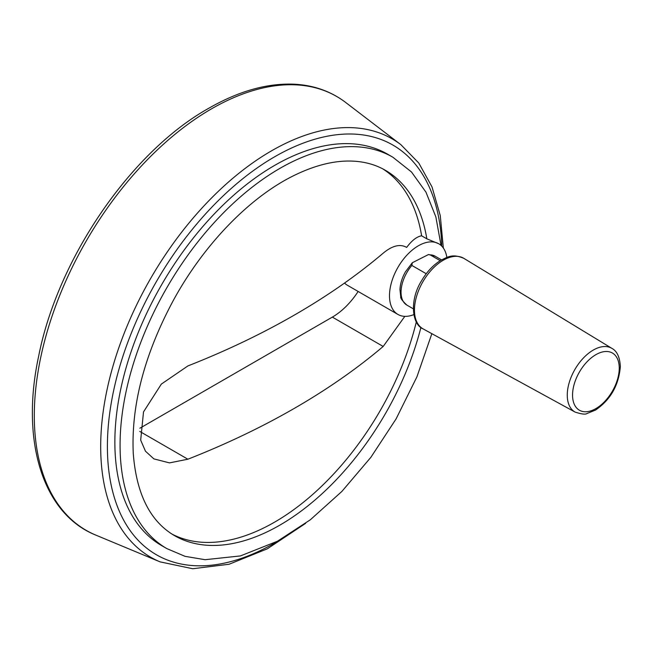 <?xml version="1.0" encoding="UTF-8"?>
<svg xmlns="http://www.w3.org/2000/svg" width="653" height="653" viewBox="0 0 653 653"><rect width="100%" height="100%" fill="white"/><g stroke="black" fill="none" stroke-linecap="round" stroke-linejoin="round"><path stroke-width="0.98" d="M411.863 265.436A28.25 16.309 120 0 0 406.892 305.114C402.346 300.878 400.289 298.086 400.738 296.748L399.954 289.622C400.24 283.712 402.068 277.778 405.44 271.828L412.296 262.759L411.863 265.436L426.246 273.738M412.296 262.751L428.49 254.539L430.164 254.866L440.228 260.678M139.873 428.229L332.353 317.105A57.121 32.977 120 0 0 358.146 291.467M404.836 316.346L383.189 346.457L332.353 317.105M406.297 247.193L406.656 247.414C400.142 243.683 392.322 245.601 383.189 253.176A739.939 427.201 180 0 1 187.884 365.933L161.34 384.095L143.513 411.921L140.681 440.122L145.456 451.19L153.871 458.888L169.519 462.887L187.884 459.214A739.939 427.201 0 0 0 383.189 346.457M441.036 245.43L435.853 216.878L425.952 192.137L411.488 171.984L392.853 157.21L387.637 154.206A225.979 130.469 120 0 0 161.658 284.675A225.979 130.469 120 0 0 161.658 545.606L166.874 548.618L185.052 556.34L205.099 559.703L240.435 555.923L277.484 541.215L310.33 519.788L341.87 491.44L370.855 457.337L396.085 418.916L416.941 376.805L431.853 333.675M405.929 246.989L406.656 247.414C411.888 240.443 416.875 236.574 421.618 235.806L426.833 238.818L438.734 243.765A40.804 23.557 -60 0 1 446.848 257.437M413.831 314.624A40.804 23.557 -60 0 1 397.946 314.452A40.804 23.557 -60 0 1 397.693 267.779A40.804 23.557 -60 0 1 438.236 243.496A40.804 23.557 -60 0 1 438.751 243.781L438.751 243.781M344.547 283.051A40.804 23.557 120 0 0 347.461 285.296L397.946 314.452M421.618 235.806A210.911 121.768 120 0 0 382.731 168.841M171.886 534.04A210.911 121.768 120 0 0 416.32 321.913M187.884 459.214L139.766 431.429M441.779 246.148A236.525 136.559 120 0 0 274.652 156.785A236.525 136.559 120 0 0 107.418 449.46A236.525 136.559 120 0 0 279.851 539.933M428.49 254.539L435.135 256.188A28.25 16.309 120 0 0 430.164 254.866M426.833 238.818A210.911 121.768 120 0 0 385.319 170.262C376.903 165.397 367.468 162.45 357.003 161.422C337.772 159.569 316.591 164.36 293.442 175.788C249.462 197.484 203.801 244.614 173.486 300.135C144.427 354.269 131.016 405.431 133.277 453.615C136.436 494.011 150.149 521.331 174.408 535.574A210.911 121.768 120 0 0 420.916 327.431M392.853 157.21A225.979 130.469 120 0 0 166.874 287.679A225.979 130.469 120 0 0 166.874 548.618M443.346 248.042L440.261 215.563L432.025 186.946L418.81 163.062L400.926 144.713A241.52 139.44 120 0 0 271.468 150.867A241.52 139.44 120 0 0 111.353 371.924A241.52 139.44 120 0 0 160.083 561.866L192.741 568.739L229.089 564.249L267.314 548.83L305.604 523.363M211.441 108.88A250.499 144.623 120 0 0 45.367 338.148A250.499 144.623 120 0 0 95.909 535.15C42.657 513.903 20.365 440.71 38.674 356.097C57.88 258.482 130.902 151.839 208.552 108.39C239.096 90.84 268.056 82.8 295.434 84.261C314.534 85.478 331.291 91.551 345.706 102.488A250.499 144.623 120 0 0 211.441 108.88M463.883 258.376A40.731 23.516 120 0 0 422.891 281.737A40.731 23.516 120 0 0 423.16 328.916C411.839 324.541 409.325 300.094 421.569 280.733C426.931 271.64 433.437 264.783 441.077 260.163C447.852 257.029 452.398 253.405 463.883 258.376L611.918 348.392A36.788 21.239 120 0 0 574.885 369.492A36.788 21.239 120 0 0 575.13 412.108L423.16 328.916M619.248 368.137A33.025 19.068 120 0 0 584.223 365.011A33.025 19.068 120 0 0 584.223 411.708A33.025 19.068 120 0 0 619.248 368.137M413.3 308.82L406.892 305.114M441.55 259.894L435.135 256.188M400.926 144.713L345.706 102.488M160.083 561.866L95.909 535.15M611.918 348.392C617.028 351.102 619.836 357.175 620.35 366.602C618.758 385.36 610.465 399.865 595.479 410.092L586.941 413.545C585.521 414.639 581.586 414.157 575.13 412.108"/></g></svg>
